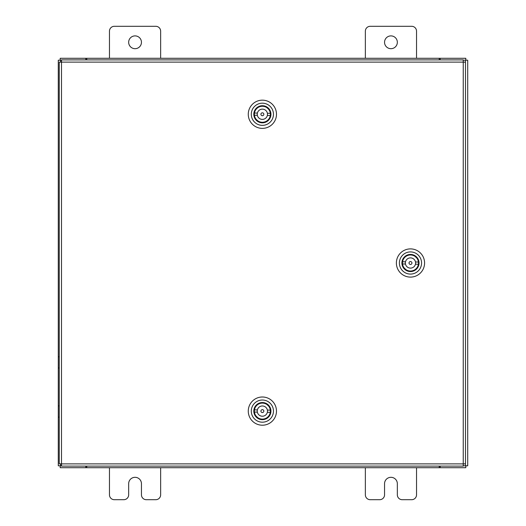 <?xml version="1.0" encoding="UTF-8"?>
<svg xmlns="http://www.w3.org/2000/svg" width="526" height="526" viewBox="0 0 526 526"><rect width="100%" height="100%" fill="white"/><g stroke="black" fill="none" stroke-linecap="round" stroke-linejoin="round"><path stroke-width="0.79" d="M384.545 42.29A6.397 6.397 0 0 0 390.943 48.688A6.397 6.397 0 0 0 397.34 42.29A6.397 6.397 0 0 0 390.943 35.893A6.397 6.397 0 0 0 384.545 42.29M416.533 58.287L416.533 31.159A4.859 4.859 0 0 0 411.674 26.3L370.219 26.3A4.859 4.859 0 0 0 365.36 31.159L365.36 58.287M365.36 467.713L365.36 494.841A4.859 4.859 0 0 0 370.219 499.7L379.687 499.7A4.859 4.859 0 0 0 384.545 494.841L384.545 483.71A6.397 6.397 0 0 1 390.943 477.312A6.397 6.397 0 0 1 397.34 483.71L397.34 494.841A4.859 4.859 0 0 0 402.206 499.7L411.674 499.7A4.859 4.859 0 0 0 416.533 494.841L416.533 467.713M128.66 42.29A6.397 6.397 0 0 0 135.057 48.688A6.397 6.397 0 0 0 141.455 42.29A6.397 6.397 0 0 0 135.057 35.893A6.397 6.397 0 0 0 128.66 42.29M160.64 58.287L160.64 31.159A4.859 4.859 0 0 0 155.781 26.3L114.326 26.3A4.859 4.859 0 0 0 109.467 31.159L109.467 58.287M109.467 467.713L109.467 494.841A4.859 4.859 0 0 0 114.326 499.7L123.794 499.7A4.859 4.859 0 0 0 128.66 494.841L128.66 483.71A6.397 6.397 0 0 1 135.057 477.312A6.397 6.397 0 0 1 141.455 483.71L141.455 494.841A4.859 4.859 0 0 0 146.313 499.7L155.781 499.7A4.859 4.859 0 0 0 160.64 494.841L160.64 467.713M463.242 62.127L465.49 62.16L465.49 463.84L463.242 463.873L463.215 466.115L61.535 466.115L61.503 463.873L59.26 463.84L59.26 62.16L61.503 62.127L61.535 59.885L463.215 59.885L463.242 62.127L61.503 62.127L61.503 463.873L463.242 463.873L463.242 62.127M463.228 465.799L467.713 465.799L467.713 60.201L463.228 60.201M61.522 60.201L58.287 60.201L58.287 465.799L61.522 465.799M440.196 466.115L440.196 467.713L465.799 467.713L465.799 465.799M85.804 466.115L85.804 467.713L60.201 467.713L60.201 465.799M439.236 466.115L439.236 467.713L440.196 467.713M439.236 467.713L86.764 467.713L86.764 466.115M85.804 467.713L86.764 467.713M85.804 59.885L85.804 58.287L60.201 58.287L60.201 60.201M440.196 59.885L440.196 58.287L465.799 58.287L465.799 60.201M86.764 59.885L86.764 58.287L85.804 58.287M86.764 58.287L439.236 58.287L439.236 59.885M440.196 58.287L439.236 58.287M59.26 368.003L58.307 368.003L58.307 356.746L59.26 356.746M59.26 417.138L58.307 417.138L58.307 405.875L59.26 405.875M268.562 417.026A8.561 8.561 0 0 1 256.458 417.296A8.561 8.561 0 0 1 256.188 405.184A8.561 8.561 0 0 1 268.293 404.915A8.561 8.561 0 0 1 268.562 417.026M257.424 404.81L256.55 405.533A8.061 8.061 0 0 0 256.806 416.927A8.061 8.061 0 0 0 268.201 416.677L267.326 417.401M270.384 418.768A11.079 11.079 0 0 0 270.035 403.1A11.079 11.079 0 0 0 254.367 403.442A11.079 11.079 0 0 0 254.715 419.11A11.079 11.079 0 0 0 270.384 418.768M252.184 401.358A14.103 14.103 0 0 1 272.126 400.911A14.103 14.103 0 0 1 272.567 420.853A14.103 14.103 0 0 1 252.625 421.3A14.103 14.103 0 0 1 252.184 401.358M268.885 415.77L268.201 416.677A8.061 8.061 0 0 0 267.944 405.283A8.061 8.061 0 0 0 256.55 405.533L255.866 406.44M257.707 417.611L256.077 416.059M268.668 406.151L267.044 404.599M260.916 411.082A1.46 1.46 0 0 0 262.349 412.562A1.46 1.46 0 0 0 263.835 411.128A1.46 1.46 0 0 0 262.402 409.649A1.46 1.46 0 0 0 260.916 411.082M257.398 409.912A5.115 5.115 0 0 0 262.283 416.224A5.115 5.115 0 0 0 267.353 412.299L270.285 412.351A8.008 8.008 0 0 0 270.325 410.135L267.392 410.083A5.115 5.115 0 0 0 257.398 409.912L254.466 409.859A8.008 8.008 0 0 1 270.325 410.135M267.353 412.299A5.115 5.115 0 0 0 267.392 410.083M254.466 409.859A8.008 8.008 0 0 0 254.426 412.075L257.359 412.128M270.285 412.351A8.008 8.008 0 0 1 254.426 412.075M416.664 268.917A8.561 8.561 0 0 1 404.56 269.187A8.561 8.561 0 0 1 404.29 257.082A8.561 8.561 0 0 1 416.401 256.813A8.561 8.561 0 0 1 416.664 268.917M405.526 256.708L404.658 257.431A8.061 8.061 0 0 0 404.908 268.825A8.061 8.061 0 0 0 416.303 268.569L415.428 269.292M418.486 270.66A11.079 11.079 0 0 0 418.137 254.992A11.079 11.079 0 0 0 402.469 255.34A11.079 11.079 0 0 0 402.817 271.008A11.079 11.079 0 0 0 418.486 270.66M400.286 253.249A14.103 14.103 0 0 1 420.228 252.809A14.103 14.103 0 0 1 420.668 272.751A14.103 14.103 0 0 1 400.733 273.191A14.103 14.103 0 0 1 400.286 253.249M416.987 267.668L416.303 268.569A8.061 8.061 0 0 0 416.053 257.175A8.061 8.061 0 0 0 404.658 257.431L403.968 258.332M405.809 269.509L404.185 267.951M416.776 258.049L415.145 256.491M409.024 262.974A1.46 1.46 0 0 0 410.451 264.46A1.46 1.46 0 0 0 411.937 263.026A1.46 1.46 0 0 0 410.504 261.54A1.46 1.46 0 0 0 409.024 262.974M405.507 261.803A5.115 5.115 0 0 0 410.392 268.115A5.115 5.115 0 0 0 415.455 264.197L418.394 264.249A8.008 8.008 0 0 0 418.433 262.033L415.494 261.981A5.115 5.115 0 0 0 405.507 261.803L402.568 261.751A8.008 8.008 0 0 1 418.433 262.033M415.455 264.197A5.115 5.115 0 0 0 415.494 261.981M402.568 261.751A8.008 8.008 0 0 0 402.528 263.967L405.467 264.019M418.394 264.249A8.008 8.008 0 0 1 402.528 263.967M268.562 120.191A8.561 8.561 0 0 1 256.458 120.461A8.561 8.561 0 0 1 256.188 108.349A8.561 8.561 0 0 1 268.293 108.08A8.561 8.561 0 0 1 268.562 120.191M257.424 107.975L256.55 108.698A8.061 8.061 0 0 0 256.806 120.092A8.061 8.061 0 0 0 268.201 119.843L267.326 120.566M270.384 121.933A11.079 11.079 0 0 0 270.035 106.265A11.079 11.079 0 0 0 254.367 106.607A11.079 11.079 0 0 0 254.715 122.275A11.079 11.079 0 0 0 270.384 121.933M252.184 104.523A14.103 14.103 0 0 1 272.126 104.076A14.103 14.103 0 0 1 272.567 124.018A14.103 14.103 0 0 1 252.625 124.465A14.103 14.103 0 0 1 252.184 104.523M268.885 118.935L268.201 119.843A8.061 8.061 0 0 0 267.944 108.448A8.061 8.061 0 0 0 256.55 108.698L255.866 109.605M257.707 120.776L256.077 119.224M268.668 109.316L267.044 107.764M260.916 114.247A1.46 1.46 0 0 0 262.349 115.727A1.46 1.46 0 0 0 263.835 114.293A1.46 1.46 0 0 0 262.402 112.814A1.46 1.46 0 0 0 260.916 114.247M257.398 113.077A5.115 5.115 0 0 0 262.283 119.389A5.115 5.115 0 0 0 267.353 115.464L270.285 115.516A8.008 8.008 0 0 0 270.325 113.3L267.392 113.248A5.115 5.115 0 0 0 257.398 113.077L254.466 113.024A8.008 8.008 0 0 1 270.325 113.3M267.353 115.464A5.115 5.115 0 0 0 267.392 113.248M254.466 113.024A8.008 8.008 0 0 0 254.426 115.24L257.359 115.293M270.285 115.516A8.008 8.008 0 0 1 254.426 115.24M465.471 60.201L465.471 62.16M465.471 463.84L465.471 465.799M60.529 465.799L60.529 463.86M60.529 62.14L60.529 60.201"/></g></svg>

